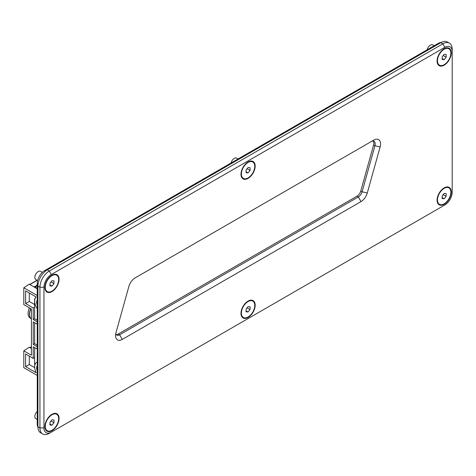 <?xml version="1.0" encoding="UTF-8"?>
<svg xmlns="http://www.w3.org/2000/svg" width="476" height="476" viewBox="0 0 476 476"><rect width="100%" height="100%" fill="white"/><g stroke="black" fill="none" stroke-linecap="round" stroke-linejoin="round"><path stroke-width="0.71" d="M437.075 61.071A10.032 5.795 120 0 0 444.167 65.164A10.032 5.795 120 0 0 451.266 52.878A10.032 5.795 120 0 0 444.167 48.778A10.032 5.795 120 0 0 437.075 61.071M240.981 174.281A10.032 5.795 120 0 0 248.073 178.381A10.032 5.795 120 0 0 255.172 166.088A10.032 5.795 120 0 0 248.073 161.995A10.032 5.795 120 0 0 240.981 174.281M44.887 287.498A10.032 5.795 120 0 0 51.979 291.592A10.032 5.795 120 0 0 59.078 279.305A10.032 5.795 120 0 0 51.979 275.211A10.032 5.795 120 0 0 44.887 287.498M444.167 187.883L444.167 187.883A10.032 5.795 120 0 0 437.075 200.17A10.032 5.795 120 0 0 444.167 204.269A10.032 5.795 120 0 0 451.266 191.983A10.032 5.795 120 0 0 444.167 187.883M248.073 301.1L248.073 301.1A10.032 5.795 120 0 0 240.981 313.387A10.032 5.795 120 0 0 248.073 317.48A10.032 5.795 120 0 0 255.172 305.193A10.032 5.795 120 0 0 248.073 301.1M51.979 414.31L51.979 414.31A10.032 5.795 120 0 0 44.887 426.603A10.032 5.795 120 0 0 51.979 430.697A10.032 5.795 120 0 0 59.078 418.41A10.032 5.795 120 0 0 51.979 414.31M452.2 192.215A10.412 6.009 -60 0 1 444.84 204.966L51.313 432.166A10.412 6.009 -60 0 1 43.947 427.912L43.947 287.266A10.412 6.009 -60 0 1 51.313 274.515L444.84 47.314A10.412 6.009 -60 0 1 452.2 51.563L452.2 192.215M371.197 141.604L135.119 277.907A9.466 5.462 120 0 0 128.871 286.469L116.025 332.528A9.466 5.462 120 0 0 115.579 335.556A9.466 5.462 120 0 0 122.272 339.418L361.028 201.574A9.466 5.462 120 0 0 367.282 193.006L380.122 146.953A9.466 5.462 120 0 0 373.874 140.057L371.197 141.604A5.676 3.278 120 0 1 374.041 141.324A5.676 3.278 120 0 1 374.945 145.739L373.606 144.966A5.676 3.278 120 0 0 373.291 141.075M444.84 204.966L442.829 206.126A13.251 7.652 120 0 0 442.853 206.108M452.2 51.563L452.2 49.242A13.251 7.652 120 0 0 449.457 43.179A13.251 7.652 120 0 0 442.829 43.834L444.84 47.314M51.313 274.515L49.302 271.034L442.829 43.834L440.824 42.673A13.251 7.652 120 0 1 447.446 42.019L449.457 43.179M440.824 42.673L47.297 269.874L49.302 271.034A13.251 7.652 120 0 0 39.936 287.266L39.936 427.912A13.251 7.652 120 0 0 42.679 433.981A13.251 7.652 120 0 0 49.302 433.327L51.313 432.166L49.302 433.327M115.751 333.706A5.676 3.278 120 0 0 116.757 335.062A5.676 3.278 120 0 0 119.595 334.783L358.351 196.933A5.676 3.278 120 0 0 362.105 191.798L374.945 145.739L380.122 146.953M47.297 269.874A13.251 7.652 120 0 0 37.925 286.106L37.925 426.758A13.251 7.652 120 0 0 40.668 432.821L42.679 433.981M116.168 334.539A5.676 3.278 120 0 0 118.256 334.009L357.018 196.166A5.676 3.278 120 0 0 360.766 191.025L373.606 144.966M441.234 42.447A10.412 6.009 120 0 0 438.146 43.447L438.812 43.834M45.47 271.142L44.619 270.648L438.146 43.447M44.619 270.648A10.412 6.009 120 0 0 37.259 283.399L38.104 283.892M37.925 424.437L37.259 424.051L37.259 283.399M37.259 424.051A10.412 6.009 120 0 0 37.937 427.222M37.259 288.349L34.98 287.034A0.565 0.327 60 0 0 34.581 287.266M37.259 305.342A6.819 3.933 60 0 1 37.259 299.945M37.259 371.03A6.819 3.933 60 0 1 37.259 365.633M37.259 320.259L34.647 318.753L34.581 298.934L34.909 299.124M37.259 308.841A9.657 5.575 60 0 1 36.212 297.018L25.609 290.895L25.609 303.569L33.243 307.978L33.243 319.569L34.647 318.753M37.259 321.889L33.243 319.569M37.259 324.204L33.243 321.889L33.243 344.451L34.647 343.636L34.647 322.698M34.647 343.636L37.259 345.142M34.647 307.163L33.243 307.978M34.694 365.925L34.581 357.744M35.105 298.565L34.581 298.934M37.259 295.531L23.8 287.76L23.8 304.616L31.428 309.019L31.428 355.227L23.8 350.818L23.8 367.68L37.259 375.445M23.8 287.76L29.226 284.172L37.259 288.813M23.8 350.818L29.226 347.236L31.428 348.509M37.259 346.772L33.243 344.451M34.647 347.581L34.647 357.714L33.243 358.363L33.243 346.772L37.259 349.087M33.243 358.363L25.609 353.96L25.609 366.633L36.212 372.75A9.657 5.575 60 0 1 36.468 362.516A9.657 5.575 60 0 1 37.259 362.135M29.274 356.072L29.274 364.515L34.683 367.639M29.274 364.515L25.609 366.633M29.274 293.014L29.274 301.457L34.581 304.521M29.274 301.457L25.609 303.569M31.428 318.979A10.317 5.956 -60 0 1 29.56 314.428A10.317 5.956 -60 0 1 30.928 308.734M30.851 308.686A9.936 5.736 120 0 0 29.56 314.118L29.56 314.428M30.809 318.42L30.184 318.063A10.127 5.849 -60 0 1 29.417 307.859M30.137 317.373A10.127 5.849 -60 0 1 30.756 308.632M427.168 49.784A4.73 2.731 -60 0 1 432.749 44.917L434.177 45.738M443.965 48.903A9.466 5.462 -60 0 1 448.499 48.546A9.466 5.462 -60 0 1 448.695 48.665M437.474 60.839A9.466 5.462 -60 0 1 441.609 51.313A9.466 5.462 -60 0 1 448.904 48.778A9.466 5.462 -60 0 1 450.861 53.11A9.466 5.462 -60 0 1 446.732 62.636A9.466 5.462 -60 0 1 439.437 65.17A9.466 5.462 -60 0 1 437.474 60.839M446.161 57.197L446.19 54.502L444.203 54.276L442.18 56.751L442.144 59.446L444.138 59.667L446.161 57.197L443.21 55.49M439.241 65.045A9.466 5.462 -60 0 1 439.033 64.938A9.466 5.462 -60 0 1 437.075 60.833M442.156 58.524L444.138 59.667M231.074 163A4.73 2.731 -60 0 1 236.655 158.127L238.083 158.954M247.871 162.114A9.466 5.462 -60 0 1 252.405 161.757A9.466 5.462 -60 0 1 252.601 161.882M241.38 174.049A9.466 5.462 -60 0 1 245.515 164.523A9.466 5.462 -60 0 1 252.81 161.989A9.466 5.462 -60 0 1 254.767 166.32A9.466 5.462 -60 0 1 250.638 175.846A9.466 5.462 -60 0 1 243.343 178.381A9.466 5.462 -60 0 1 241.38 174.049M250.067 170.408L250.096 167.713L248.109 167.492L246.086 169.962L246.05 172.663L248.044 172.883L250.067 170.408L247.115 168.706M243.147 178.262A9.466 5.462 -60 0 1 242.939 178.149A9.466 5.462 -60 0 1 240.981 174.043M246.062 171.741L248.044 172.883M37.616 280.572L35.825 279.537A4.73 2.731 -60 0 1 34.849 277.371A4.73 2.731 -60 0 1 36.914 272.611A4.73 2.731 -60 0 1 40.561 271.344L42.346 272.373M51.777 275.33A9.466 5.462 -60 0 1 56.311 274.973A9.466 5.462 -60 0 1 56.507 275.092M45.285 287.266A9.466 5.462 -60 0 1 49.421 277.74A9.466 5.462 -60 0 1 56.715 275.205A9.466 5.462 -60 0 1 58.673 279.537A9.466 5.462 -60 0 1 54.544 289.063A9.466 5.462 -60 0 1 47.249 291.598A9.466 5.462 -60 0 1 45.285 287.266M53.972 283.625L54.002 280.929L52.015 280.703L49.992 283.178L49.956 285.874L51.949 286.094L53.972 283.625L51.021 281.917M47.053 291.473A9.466 5.462 -60 0 1 46.844 291.366A9.466 5.462 -60 0 1 44.887 287.26M49.968 284.951L51.949 286.094M443.965 188.008A9.466 5.462 -60 0 1 448.499 187.651A9.466 5.462 -60 0 1 448.695 187.77M437.474 199.944A9.466 5.462 -60 0 1 441.609 190.418A9.466 5.462 -60 0 1 448.904 187.883A9.466 5.462 -60 0 1 450.861 192.215A9.466 5.462 -60 0 1 446.732 201.741A9.466 5.462 -60 0 1 439.437 204.275A9.466 5.462 -60 0 1 437.474 199.944M446.161 196.302L446.19 193.601L444.203 193.381L442.18 195.856L442.144 198.551L444.138 198.772L446.161 196.302L443.21 194.595M439.241 204.15A9.466 5.462 -60 0 1 439.033 204.043A9.466 5.462 -60 0 1 437.075 199.938M442.156 197.629L444.138 198.772M247.871 301.219A9.466 5.462 -60 0 1 252.405 300.862A9.466 5.462 -60 0 1 252.601 300.987M241.38 313.154A9.466 5.462 -60 0 1 245.515 303.628A9.466 5.462 -60 0 1 252.81 301.094A9.466 5.462 -60 0 1 254.767 305.425A9.466 5.462 -60 0 1 250.638 314.951A9.466 5.462 -60 0 1 243.343 317.486A9.466 5.462 -60 0 1 241.38 313.154M250.067 309.513L250.096 306.818L248.109 306.598L246.086 309.067L246.05 311.762L248.044 311.988L250.067 309.513L247.115 307.811M243.147 317.367A9.466 5.462 -60 0 1 242.939 317.254A9.466 5.462 -60 0 1 240.981 313.148M246.062 310.846L248.044 311.988M37.259 419.469L35.825 418.642A4.73 2.731 -60 0 1 34.849 416.476A4.73 2.731 -60 0 1 37.259 411.377M51.777 414.435A9.466 5.462 -60 0 1 56.311 414.078A9.466 5.462 -60 0 1 56.507 414.197M45.285 426.371A9.466 5.462 -60 0 1 49.421 416.845A9.466 5.462 -60 0 1 56.715 414.31A9.466 5.462 -60 0 1 58.673 418.642A9.466 5.462 -60 0 1 54.544 428.168A9.466 5.462 -60 0 1 47.249 430.703A9.466 5.462 -60 0 1 45.285 426.371M53.972 422.73L54.002 420.034L52.015 419.808L49.992 422.283L49.956 424.979L51.949 425.199L53.972 422.73L51.021 421.022M47.053 430.578A9.466 5.462 -60 0 1 46.844 430.471A9.466 5.462 -60 0 1 44.887 426.365M49.968 424.057L51.949 425.199M37.925 286.106L39.936 287.266L43.947 287.266M37.925 426.758L39.936 427.912L43.947 427.912M367.282 193.006L362.105 191.798L360.766 191.025M361.028 201.574L358.351 196.933L357.018 196.166M122.272 339.418L119.595 334.783L118.256 334.009M37.259 285.719L34.98 287.034M30.03 347.7L31.428 346.891M37.211 280.334L29.893 284.559M34.046 286.957L37.259 285.1M37.259 285.529L34.694 287.004M29.863 347.605L31.428 346.695M37.045 280.239L29.726 284.464M36.468 362.516L37.259 361.992M448.904 48.778L448.499 48.546M439.437 65.17L439.033 64.938M252.81 161.989L252.405 161.757M243.343 178.381L242.939 178.149M56.715 275.205L56.311 274.973M47.249 291.598L46.844 291.366M448.904 187.883L448.499 187.651M439.437 204.275L439.033 204.043M252.81 301.094L252.405 300.862M243.343 317.486L242.939 317.254M56.715 414.31L56.311 414.078M47.249 430.703L46.844 430.471"/></g></svg>
